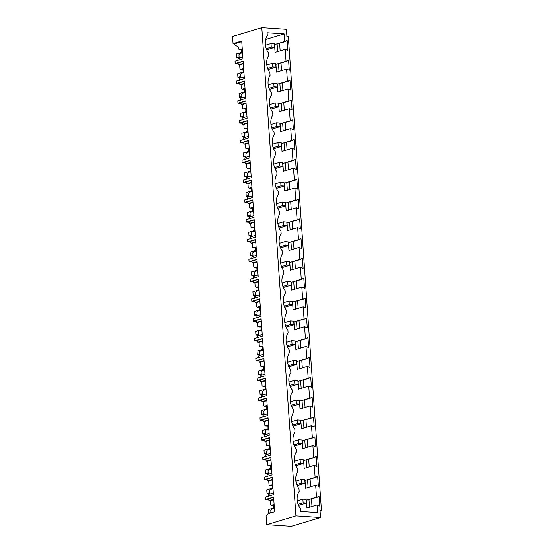 <?xml version="1.0" encoding="UTF-8"?>
<svg xmlns="http://www.w3.org/2000/svg" width="554" height="554" viewBox="0 0 554 554"><rect width="100%" height="100%" fill="white"/><g stroke="black" fill="none" stroke-linecap="round" stroke-linejoin="round"><path stroke-width="0.83" d="M239.183 58.191L238.933 54.687L239.785 53.565L241.8 52.955L241.523 48.994L239.508 49.597L238.539 49.022L238.393 46.917L234.903 45.068L234.813 43.731L241.745 41.647M242.825 57.097L238.082 58.516A8.068 4.889 -86.2 0 0 237.874 60.365M241.565 49.569L239.508 49.597M320.08 510.982L321.452 510.483L288.309 36.571L286.903 36.474L286.404 29.341L261.8 27.7L232.548 36.481L233.047 43.614L241.703 41.017L242.95 58.842L235.028 61.224L235.194 63.599L238.206 63.8M233.047 43.614L234.813 43.731M261.8 27.7L295.933 515.878L266.689 524.659L266.093 516.183L268.088 513.717L274.618 511.757L273.593 497.097L265.671 499.473L265.588 498.288L265.505 497.097L273.427 494.722L272.208 477.285L264.286 479.66L264.203 478.476L264.119 477.285L272.042 474.91L270.823 457.472L262.901 459.848L262.818 458.664L262.734 457.472L270.657 455.097L269.438 437.66L261.516 440.035L261.433 438.851L261.349 437.66L269.272 435.285L268.053 417.848L260.131 420.223L260.048 419.039L259.964 417.848L267.887 415.472L266.668 398.035L258.746 400.41L258.663 399.226L258.579 398.035L266.502 395.66L265.283 378.223L257.361 380.598L257.278 379.414L257.195 378.223L265.117 375.847L263.898 358.41L255.976 360.786L255.893 359.601L255.809 358.41L263.732 356.035L262.513 338.598L254.591 340.973L254.508 339.789L254.424 338.598L262.347 336.223L261.121 318.785L253.206 321.161L253.123 319.977L253.039 318.785L260.955 316.41L259.736 298.973L251.814 301.348L251.731 300.164L251.648 298.973L259.57 296.598L258.351 279.161L250.429 281.536L250.346 280.352L250.263 279.161L258.185 276.785L256.966 259.348L249.044 261.723L248.961 260.539L248.878 259.348L256.8 256.973L255.581 239.536L247.659 241.911L247.576 240.727L247.493 239.536L255.415 237.16L254.196 219.723L246.274 222.099L246.191 220.914L246.108 219.723L254.03 217.348L252.811 199.911L244.889 202.286L244.806 201.102L244.723 199.911L252.645 197.536L251.426 180.098L243.504 182.474L243.421 181.29L243.338 180.098L251.26 177.723L250.041 160.286L242.119 162.661L242.036 161.477L241.953 160.286L249.875 157.911L248.656 140.474L240.734 142.849L240.568 140.474L248.49 138.098L247.271 120.661L239.349 123.036L239.183 120.661L247.105 118.286L245.886 100.849L237.964 103.224L237.798 100.849L245.72 98.473L244.501 81.036L236.579 83.412L236.413 81.036L244.335 78.654L243.116 61.224L235.194 63.599M279.015 71.383L278.489 63.883M280.4 91.195L279.874 83.696M281.785 111.008L281.259 103.508M283.17 130.82L282.651 123.32M284.555 150.633L284.036 143.133M285.94 170.445L285.421 162.945M287.325 190.257L286.806 182.758M288.71 210.07L288.191 202.57M290.102 229.882L289.576 222.383M291.487 249.695L290.961 242.195M292.872 269.507L292.346 262.007M294.257 289.32L293.731 281.82M295.642 309.132L295.116 301.632M297.027 328.944L296.501 321.445M298.412 348.757L297.886 341.257M299.797 368.569L299.271 361.07M301.182 388.382L300.656 380.882M302.567 408.194L302.041 400.694M303.952 428.007L303.426 420.507M305.337 447.819L304.811 440.319M306.722 467.631L306.203 460.132M308.107 487.444L307.588 479.944M309.492 507.256L308.973 499.756M321.452 510.483L320.039 510.386L320.537 517.519L291.293 526.3L266.689 524.659M277.63 51.57L277.104 44.071M320.537 517.519L295.933 515.878M285.192 49.299L286.037 61.335L286.806 61.39L275.92 64.375L276.467 72.152L286.577 69.111L287.422 81.154L288.191 81.203L277.305 84.187L277.852 91.964L287.962 88.924L288.807 100.967L289.576 101.015L278.69 104L279.237 111.776L289.347 108.736L290.192 120.779L290.961 120.827L280.075 123.812L280.622 131.589L290.732 128.549L291.577 140.591L292.346 140.64L281.46 143.625L282.007 151.401L292.124 148.361L292.962 160.404L293.731 160.452L282.845 163.437L283.392 171.214L293.509 168.174L294.347 180.216L295.116 180.265L284.23 183.249L284.777 191.026L294.894 187.986L295.732 200.029L296.508 200.077L285.615 203.062L286.162 210.839L296.279 207.798L297.117 219.841L297.893 219.89L287.007 222.874L287.547 230.651L297.664 227.611L298.502 239.653L299.278 239.702L288.392 242.687L288.932 250.463L299.049 247.423L299.887 259.466L300.663 259.514L289.777 262.499L290.317 270.276L300.434 267.236L301.272 279.278L302.048 279.327L291.162 282.311L291.702 290.088L301.819 287.055L302.657 299.091L303.433 299.139L292.547 302.124L293.087 309.901L303.204 306.868L304.049 318.903L304.818 318.952L293.932 321.936L294.472 329.713L304.589 326.68L305.434 338.716L306.203 338.764L295.317 341.749L295.857 349.526L305.974 346.492L306.819 358.528L307.588 358.576L296.702 361.561L297.242 369.338L307.359 366.305L308.204 378.34L308.973 378.389L298.087 381.374L298.634 389.15L308.744 386.117L309.589 398.153L310.358 398.201L299.472 401.186L300.019 408.963L310.129 405.93L310.974 417.965L311.743 418.014L300.857 420.998L301.404 428.775L311.514 425.742L312.359 437.778L313.128 437.826L302.242 440.811L302.789 448.588L312.899 445.554L313.744 457.59L314.513 457.639L303.627 460.623L304.174 468.4L314.291 465.367L315.129 477.403L315.898 477.451L305.012 480.436L305.559 488.212L315.676 485.179L316.514 497.215L317.283 497.263L306.397 500.248L306.944 508.025L317.061 504.992L317.587 512.589L300.566 511.453L300.365 508.558A13.317 10.332 73.3 0 1 299.167 491.37L298.98 488.746A13.317 10.332 73.3 0 1 297.782 471.558L297.595 468.933A13.317 10.332 73.3 0 1 296.39 451.745L296.21 449.121A13.317 10.332 73.3 0 1 295.005 431.933L294.825 429.308A13.317 10.332 73.3 0 1 293.62 412.121L293.44 409.496A13.317 10.332 73.3 0 1 292.235 392.308L292.055 389.684A13.317 10.332 73.3 0 1 290.85 372.496L290.67 369.871A13.317 10.332 73.3 0 1 289.465 352.683L289.285 350.059A13.317 10.332 73.3 0 1 288.08 332.871L287.9 330.246A13.317 10.332 73.3 0 1 286.695 313.058L286.515 310.434A13.317 10.332 73.3 0 1 285.31 293.246L285.123 290.621A13.317 10.332 73.3 0 1 283.925 273.434L283.738 270.809A13.317 10.332 73.3 0 1 282.54 253.621L282.353 250.997A13.317 10.332 73.3 0 1 281.155 233.809L280.968 231.184A13.317 10.332 73.3 0 1 279.77 213.996L279.583 211.372A13.317 10.332 73.3 0 1 278.385 194.184L278.198 191.559A13.317 10.332 73.3 0 1 277 174.371L276.813 171.747A13.317 10.332 73.3 0 1 275.615 154.559L275.428 151.935A13.317 10.332 73.3 0 1 274.223 134.747L274.043 132.122A13.317 10.332 73.3 0 1 272.838 114.934L272.658 112.31A13.317 10.332 73.3 0 1 271.453 95.122L271.273 92.497A13.317 10.332 73.3 0 1 270.068 75.309L269.888 72.685A13.317 10.332 73.3 0 1 268.683 55.497L268.503 52.872A13.317 10.332 73.3 0 1 267.298 35.685L267.097 32.79L284.119 33.926L284.652 41.522L285.421 41.578L274.535 44.562L275.082 52.339L285.192 49.299L287.879 50.469L287.201 40.712L286.494 40.664L285.421 41.578M286.577 69.111L289.264 70.282L288.586 60.525L287.879 60.476L286.806 61.39M287.962 88.924L290.649 90.094L289.971 80.337L289.264 80.288L288.191 81.203M289.347 108.736L292.034 109.907L291.356 100.149L290.649 100.101L289.576 101.015M290.732 128.549L293.419 129.719L292.741 119.962L292.034 119.913L290.961 120.827M292.124 148.361L294.811 149.532L294.126 139.774L293.426 139.726L292.346 140.64M293.509 168.174L296.196 169.344L295.511 159.587L294.811 159.538L293.731 160.452M294.894 187.986L297.581 189.156L296.896 179.399L296.196 179.351L295.116 180.265M296.279 207.798L298.966 208.969L298.281 199.211L297.581 199.163L296.508 200.077M297.664 227.611L300.351 228.781L299.666 219.024L298.966 218.975L297.893 219.89M299.049 247.423L301.736 248.594L301.051 238.836L300.351 238.788L299.278 239.702M300.434 267.236L303.121 268.406L302.436 258.649L301.736 258.6L300.663 259.514M301.819 287.055L304.506 288.219L303.821 278.461L303.121 278.413L302.048 279.327M303.204 306.868L305.891 308.031L305.206 298.274L304.506 298.225L303.433 299.139M304.589 326.68L307.276 327.843L306.597 318.086L305.891 318.038L304.818 318.952M305.974 346.492L308.661 347.656L307.982 337.898L307.276 337.85L306.203 338.764M307.359 366.305L310.046 367.468L309.367 357.711L308.661 357.662L307.588 358.576M308.744 386.117L311.431 387.281L310.752 377.523L310.046 377.475L308.973 378.389M310.129 405.93L312.816 407.093L312.137 397.336L311.431 397.287L310.358 398.201M311.514 425.742L314.201 426.905L313.522 417.148L312.816 417.1L311.743 418.014M312.899 445.554L315.586 446.718L314.907 436.961L314.201 436.912L313.128 437.826M314.291 465.367L316.971 466.53L316.292 456.773L315.586 456.725L314.513 457.639M315.676 485.179L318.363 486.343L317.677 476.585L316.978 476.537L315.898 477.451M317.061 504.992L319.748 506.155L319.062 496.398L318.363 496.349L317.283 497.263M311.48 499.009L312.006 506.508M310.095 479.196L310.621 486.696M308.71 459.384L309.236 466.884M307.325 439.571L307.851 447.071M305.94 419.759L306.466 427.259M304.555 399.946L305.081 407.446M303.17 380.134L303.696 387.634M301.785 360.322L302.311 367.821M300.4 340.509L300.919 348.009M299.015 320.697L299.534 328.197M297.63 300.884L298.149 308.384M296.245 281.072L296.764 288.572M294.853 261.259L295.379 268.752M293.468 241.447L293.994 248.94M292.083 221.635L292.609 229.127M290.698 201.822L291.224 209.315M289.313 182.01L289.839 189.503M287.928 162.197L288.454 169.69M286.543 142.385L287.069 149.878M285.158 122.573L285.684 130.065M283.773 102.76L284.299 110.253M282.388 82.948L282.914 90.441M281.003 63.128L281.529 70.628M279.618 43.316L280.144 50.816M287.201 40.712L286.03 41.058M316.514 497.215L306.397 500.248M315.129 477.403L305.012 480.436M313.744 457.59L303.627 460.623M312.359 437.778L302.242 440.811M310.974 417.965L300.857 420.998M309.589 398.153L299.472 401.186M308.204 378.34L298.087 381.374M306.819 358.528L296.702 361.561M305.434 338.716L295.317 341.749M304.049 318.903L293.932 321.936M302.657 299.091L292.547 302.124M301.272 279.278L291.162 282.311M299.887 259.466L289.777 262.499M298.502 239.653L288.392 242.687M297.117 219.841L287.007 222.874M295.732 200.029L285.615 203.062M294.347 180.216L284.23 183.249M292.962 160.404L282.845 163.437M291.577 140.591L281.46 143.625M290.192 120.779L280.075 123.812M288.807 100.967L278.69 104M287.422 81.154L277.305 84.187M286.037 61.335L275.92 64.375M284.652 41.522L274.535 44.562M284.119 33.926L265.671 39.459M270.539 512.983L270.948 512.478L270.802 510.379L271.654 509.251L273.669 508.648L273.392 504.68L271.377 505.29L270.407 504.708L270.13 500.816A8.068 4.889 -86.2 0 0 270.13 500.816L269.009 500.733A8.068 4.889 -86.2 0 1 268.517 498.856L273.607 497.326M265.671 499.473L268.683 499.673M269.009 500.733L273.745 499.306M270.13 500.809L273.773 499.708M273.427 505.255L271.377 505.29M319.062 496.398L317.892 496.751M240.568 78.003L240.318 74.499L241.17 73.377L243.185 72.768L242.908 68.807L240.893 69.416L239.924 68.835L239.653 64.943A8.068 4.889 -86.2 0 1 239.647 64.929L238.525 64.86A8.068 4.889 -86.2 0 1 238.033 62.983L243.13 61.452M238.525 64.86L243.268 63.433M236.579 83.412L239.591 83.612M244.21 76.909L239.466 78.329L239.252 80.42M239.647 64.929L243.296 63.835M242.95 69.382L240.893 69.416M288.586 60.525L287.415 60.871M241.953 97.816L241.703 94.312L242.555 93.19L244.57 92.58L244.293 88.619L242.278 89.229L241.309 88.647L241.038 84.755A8.068 4.889 -86.2 0 1 241.032 84.741L239.91 84.672A8.068 4.889 -86.2 0 1 239.418 82.795L244.515 81.265M239.91 84.672L244.653 83.245M237.964 103.224L240.976 103.425M245.595 96.721L240.852 98.141L240.637 100.232M241.032 84.741L244.681 83.647M244.335 89.194L242.278 89.229M289.971 80.337L288.8 80.683M243.338 117.628L243.095 114.124L243.94 113.002L245.955 112.393L245.678 108.432L243.663 109.041L242.694 108.459L242.423 104.567A8.068 4.889 -86.2 0 0 242.423 104.567L241.302 104.484A8.068 4.889 -86.2 0 1 240.803 102.608L245.9 101.077M241.302 104.484L246.038 103.058M239.349 123.036L242.361 123.237M246.98 116.534L242.243 117.954L242.022 120.045M242.417 104.554L246.066 103.46M245.72 109.006L243.663 109.041M291.356 100.149L290.185 100.496M244.723 137.44L244.48 133.936L245.325 132.815L247.34 132.205L247.063 128.244L245.048 128.853L244.079 128.272L243.808 124.38A8.068 4.889 -86.2 0 0 243.808 124.38L242.687 124.297A8.068 4.889 -86.2 0 1 242.188 122.42L247.285 120.89M242.687 124.297L247.423 122.87M240.734 142.849L243.746 143.05M248.365 136.346L243.628 137.766L243.407 139.857M243.802 124.366L247.451 123.272M247.105 128.819L245.048 128.853M292.741 119.962L291.57 120.308M246.108 157.253L245.865 153.749L246.71 152.627L248.725 152.018L248.448 148.056L246.433 148.666L245.464 148.084L245.193 144.192A8.068 4.889 -86.2 0 0 245.193 144.192L244.072 144.109A8.068 4.889 -86.2 0 1 243.573 142.233L248.67 140.702M244.072 144.109L248.808 142.683M242.119 162.661L245.131 162.862M249.75 156.159L245.013 157.578L244.792 159.67M245.193 144.178L248.836 143.084M248.49 148.631L246.433 148.666M294.126 139.774L292.955 140.12M247.493 177.065L247.25 173.561L248.102 172.439L250.11 171.83L249.833 167.869L247.818 168.478L246.849 167.897L246.578 164.005A8.068 4.889 -86.2 0 1 246.578 163.991L245.457 163.922A8.068 4.889 -86.2 0 1 244.958 162.045L250.055 160.515M245.457 163.922L250.193 162.495M243.504 182.474L246.516 182.675M251.135 175.971L246.398 177.391L246.184 179.482M246.578 163.991L250.221 162.897M249.875 168.444L247.818 168.478M295.511 159.587L294.34 159.933M248.878 196.878L248.635 193.381L249.487 192.252L251.502 191.642L251.225 187.681L249.21 188.291L248.24 187.709L247.963 183.817A8.068 4.889 -86.2 0 1 247.963 183.803L246.842 183.734A8.068 4.889 -86.2 0 1 246.35 181.857L251.44 180.327M246.842 183.734L251.578 182.308M244.889 202.286L247.901 202.487M252.52 195.784L247.783 197.203L247.569 199.295M247.963 183.803L251.606 182.709M251.26 188.256L249.21 188.291M296.896 179.399L295.725 179.745M250.263 216.69L250.02 213.193L250.872 212.064L252.887 211.455L252.61 207.494L250.595 208.103L249.625 207.521L249.348 203.63A8.068 4.889 -86.2 0 0 249.348 203.63L248.227 203.547A8.068 4.889 -86.2 0 1 247.735 201.67L252.825 200.139M248.227 203.547L252.963 202.12M246.274 222.099L249.286 222.299M253.905 215.596L249.168 217.016L248.954 219.107M249.348 203.616L252.998 202.522M252.645 208.069L250.595 208.103M298.281 199.211L297.11 199.558M251.648 236.503L251.405 233.005L252.257 231.877L254.272 231.267L253.995 227.306L251.98 227.916L251.01 227.334L250.733 223.442A8.068 4.889 -86.2 0 0 250.733 223.442L249.612 223.359A8.068 4.889 -86.2 0 1 249.12 221.482L254.21 219.952M249.612 223.359L254.348 221.932M247.659 241.911L250.671 242.112M255.297 235.408L250.553 236.828L250.339 238.919M250.733 223.428L254.383 222.334M254.03 227.881L251.98 227.916M299.666 219.024L298.495 219.37M253.033 256.315L252.79 252.818L253.642 251.689L255.657 251.08L255.38 247.119L253.365 247.728L252.395 247.146L252.118 243.254A8.068 4.889 -86.2 0 0 252.118 243.254L250.997 243.171A8.068 4.889 -86.2 0 1 250.505 241.295L255.602 239.764M250.997 243.171L255.74 241.745M249.044 261.723L252.056 261.924M256.682 255.221L251.938 256.641L251.724 258.732M252.118 243.241L255.768 242.146M255.422 247.693L253.365 247.728M301.051 238.836L299.88 239.183M254.418 276.127L254.175 272.63L255.027 271.502L257.042 270.892L256.765 266.931L254.75 267.54L253.78 266.959L253.51 263.067A8.068 4.889 -86.2 0 1 253.503 263.06L252.382 262.984A8.068 4.889 -86.2 0 1 251.89 261.107L256.987 259.577M252.382 262.984L257.125 261.557M250.429 281.536L253.441 281.737M258.067 275.033L253.323 276.453L253.109 278.544M253.503 263.06L257.153 261.959M256.807 267.506L254.75 267.54M302.436 258.649L301.265 258.995M255.803 295.94L255.56 292.443L256.412 291.314L258.427 290.705L258.15 286.743L256.135 287.353L255.165 286.771L254.895 282.879A8.068 4.889 -86.2 0 1 254.888 282.872L253.767 282.796A8.068 4.889 -86.2 0 1 253.275 280.92L258.372 279.389M253.767 282.796L258.51 281.37M251.814 301.348L254.826 301.549M259.452 294.846L254.708 296.265L254.494 298.357M254.888 282.872L258.538 281.771M258.192 287.318L256.135 287.353M303.821 278.461L302.65 278.807M257.188 315.752L256.945 312.255L257.797 311.126L259.812 310.517L259.535 306.556L257.52 307.165L256.55 306.584L256.28 302.692A8.068 4.889 -86.2 0 1 256.273 302.685L255.152 302.609A8.068 4.889 -86.2 0 1 254.66 300.732L259.757 299.202M255.152 302.609L259.895 301.182M253.206 321.161L256.218 321.362M260.837 314.658L256.093 316.078L255.879 318.169M256.273 302.685L259.923 301.584M259.577 307.131L257.52 307.165M305.206 298.274L304.035 298.62M258.579 335.565L258.33 332.068L259.182 330.939L261.197 330.329L260.92 326.368L258.905 326.978L257.935 326.396L257.665 322.504A8.068 4.889 -86.2 0 1 257.658 322.497L256.537 322.421A8.068 4.889 -86.2 0 1 256.045 320.544L261.142 319.014M256.537 322.421L261.28 320.995M254.591 340.973L257.603 341.174M262.222 334.471L257.478 335.89L257.264 337.982M257.658 322.497L261.308 321.396M260.962 326.943L258.905 326.978M306.597 318.086L305.42 318.439M259.964 355.377L259.715 351.88L260.567 350.751L262.582 350.142L262.305 346.181L260.29 346.79L259.32 346.208L259.05 342.317A8.068 4.889 -86.2 0 1 259.043 342.31L257.922 342.233A8.068 4.889 -86.2 0 1 257.43 340.357L262.527 338.826M257.922 342.233L262.665 340.807M255.976 360.786L258.988 360.986M263.607 354.283L258.863 355.703L258.649 357.794M259.043 342.31L262.693 341.209M262.347 346.756L260.29 346.79M307.982 337.898L306.812 338.252M261.349 375.19L261.1 371.692L261.952 370.564L263.967 369.954L263.69 365.993L261.675 366.603L260.705 366.021L260.435 362.129A8.068 4.889 -86.2 0 1 260.428 362.122L259.307 362.046A8.068 4.889 -86.2 0 1 258.815 360.169L263.912 358.639M259.307 362.046L264.05 360.619M257.361 380.598L260.373 380.799M264.992 374.095L260.248 375.515L260.034 377.606M260.428 362.122L264.078 361.021M263.732 366.568L261.675 366.603M309.367 357.711L308.197 358.064M262.734 395.002L262.485 391.505L263.337 390.376L265.352 389.767L265.075 385.806L263.06 386.415L262.09 385.833L261.82 381.941A8.068 4.889 -86.2 0 1 261.813 381.935L260.692 381.858A8.068 4.889 -86.2 0 1 260.2 379.982L265.297 378.451M260.692 381.858L265.435 380.432M258.746 400.41L261.758 400.611M266.377 393.908L261.633 395.327L261.419 397.419M261.813 381.935L265.463 380.833M265.117 386.38L263.06 386.415M310.752 377.523L309.582 377.876M264.119 414.814L263.87 411.317L264.722 410.189L266.737 409.579L266.46 405.618L264.445 406.227L263.475 405.646L263.205 401.754A8.068 4.889 -86.2 0 1 263.198 401.747L262.077 401.671A8.068 4.889 -86.2 0 1 261.585 399.794L266.682 398.264M262.077 401.671L266.82 400.244M260.131 420.223L263.143 420.424M267.762 413.72L263.018 415.14L262.804 417.231M263.198 401.747L266.848 400.646M266.502 406.193L264.445 406.227M312.137 397.336L310.967 397.689M265.505 434.627L265.262 431.13L266.107 430.001L268.122 429.392L267.845 425.43L265.83 426.04L264.86 425.458L264.59 421.566A8.068 4.889 -86.2 0 1 264.583 421.559L263.462 421.483A8.068 4.889 -86.2 0 1 262.97 419.607L268.067 418.076M263.462 421.483L268.205 420.057M261.516 440.035L264.528 440.236M269.147 433.533L264.41 434.952L264.189 437.044M264.583 421.559L268.233 420.458M267.887 426.005L265.83 426.04M313.522 417.148L312.352 417.501M266.889 454.439L266.647 450.942L267.492 449.813L269.507 449.211L269.23 445.243L267.215 445.852L266.245 445.271L265.975 441.379A8.068 4.889 -86.2 0 1 265.968 441.372L264.854 441.296A8.068 4.889 -86.2 0 1 264.355 439.419L269.452 437.889M264.854 441.296L269.59 439.869M262.901 459.848L265.913 460.049M270.532 453.345L265.795 454.765L265.574 456.856M265.968 441.372L269.618 440.271M269.272 445.818L267.215 445.852M314.907 436.961L313.737 437.314M268.274 474.252L268.032 470.755L268.877 469.626L270.892 469.023L270.615 465.055L268.6 465.665L267.63 465.083L267.36 461.191A8.068 4.889 -86.2 0 1 267.36 461.184L266.239 461.108A8.068 4.889 -86.2 0 1 265.74 459.231L270.837 457.701M266.239 461.108L270.975 459.681M264.286 479.66L267.298 479.861M271.917 473.158L267.18 474.577L266.959 476.669M267.36 461.184L271.003 460.083M270.657 465.63L268.6 465.665M316.292 456.773L315.122 457.126M269.659 494.064L269.417 490.567L270.262 489.438L272.277 488.836L272 484.868L269.985 485.477L269.015 484.895L268.745 481.004A8.068 4.889 -86.2 0 0 268.745 481.004L267.624 480.92A8.068 4.889 -86.2 0 1 267.125 479.044L272.222 477.513M267.624 480.92L272.36 479.494M273.302 492.97L268.565 494.39L268.351 496.481M268.745 480.997L272.388 479.896M272.042 485.442L269.985 485.477M317.677 476.585L316.507 476.939M271.017 43.537L271.266 47.152L274.569 47.374L274.32 43.759L271.017 43.537L265.414 45.22M274.569 47.374L266.689 49.735M241.759 52.318L236.281 53.96L236.537 57.574L239.148 57.748M271.266 47.152L266.259 48.655M239.086 56.813L236.537 57.574M272.402 63.35L272.658 66.965L275.954 67.186L275.705 63.572L272.402 63.35L266.799 65.033M275.954 67.186L268.074 69.548M243.144 72.131L237.666 73.772L237.922 77.387L240.533 77.56M272.658 66.965L267.644 68.467M240.471 76.625L237.922 77.387M273.787 83.162L274.043 86.777L277.339 86.999L277.09 83.384L273.787 83.162L268.184 84.845M277.339 86.999L269.459 89.36M244.529 91.943L239.051 93.584L239.307 97.199L241.918 97.372M274.043 86.777L269.029 88.28M241.856 96.438L239.307 97.199M275.172 102.975L275.428 106.59L278.724 106.811L278.475 103.196L275.172 102.975L269.569 104.658M278.724 106.811L270.844 109.173M245.914 111.756L240.443 113.397L240.692 117.012L243.303 117.185M275.428 106.59L270.414 108.092M243.241 116.25L240.692 117.012M276.557 122.787L276.813 126.402L280.109 126.624L279.86 123.009L276.557 122.787L270.954 124.47M280.109 126.624L272.229 128.985M247.299 131.568L241.828 133.209L242.077 136.824L244.695 136.997M276.813 126.402L271.799 127.905M244.626 136.062L242.077 136.824M277.942 142.6L278.198 146.214L281.494 146.436L281.245 142.821L277.942 142.6L272.339 144.282M281.494 146.436L273.614 148.797M248.684 151.38L243.213 153.022L243.462 156.637L246.08 156.81M278.198 146.214L273.184 147.717M246.011 155.875L243.462 156.637M279.327 162.412L279.583 166.027L282.879 166.248L282.63 162.634L279.327 162.412L273.724 164.095M282.879 166.248L275.006 168.61M250.069 171.193L244.598 172.834L244.847 176.449L247.465 176.622M279.583 166.027L274.569 167.53M247.396 175.687L244.847 176.449M280.712 182.224L280.968 185.839L284.264 186.061L284.015 182.446L280.712 182.224L275.109 183.907M284.264 186.061L276.391 188.422M251.454 191.005L245.983 192.647L246.232 196.261L248.85 196.435M280.968 185.839L275.954 187.342M248.781 195.5L246.232 196.261M282.097 202.037L282.353 205.652L285.656 205.873L285.4 202.258L282.097 202.037L276.494 203.72M285.656 205.873L277.776 208.235M252.839 210.818L247.368 212.459L247.617 216.074L250.235 216.247M282.353 205.652L277.339 207.154M250.166 215.312L247.617 216.074M283.489 221.849L283.738 225.464L287.041 225.686L286.785 222.071L283.489 221.849L277.879 223.532M287.041 225.686L279.161 228.047M254.224 230.63L248.753 232.271L249.002 235.886L251.62 236.059M283.738 225.464L278.724 226.967M251.551 235.125L249.002 235.886M284.874 241.662L285.123 245.277L288.426 245.498L288.17 241.883L284.874 241.662L279.264 243.344M288.426 245.498L280.546 247.86M255.609 250.443L250.138 252.084L250.387 255.699L253.005 255.872M285.123 245.277L280.116 246.779M252.936 254.937L250.387 255.699M286.259 261.474L286.508 265.089L289.811 265.311L289.555 261.696L286.259 261.474L280.649 263.157M289.811 265.311L281.931 267.672M256.994 270.255L251.523 271.896L251.772 275.511L254.39 275.684M286.508 265.089L281.501 266.592M254.321 274.749L251.772 275.511M287.644 281.287L287.893 284.901L291.196 285.123L290.94 281.508L287.644 281.287L282.034 282.969M291.196 285.123L283.316 287.484M258.379 290.067L252.908 291.709L253.164 295.324L255.775 295.497M287.893 284.901L282.886 286.404M255.713 294.562L253.164 295.324M289.029 301.099L289.278 304.714L292.581 304.935L292.325 301.321L289.029 301.099L283.419 302.782M292.581 304.935L284.701 307.297M259.764 309.88L254.293 311.521L254.549 315.136L257.16 315.309M289.278 304.714L284.271 306.217M257.098 314.374L254.549 315.136M290.414 320.911L290.663 324.526L293.966 324.748L293.71 321.133L290.414 320.911L284.804 322.594M293.966 324.748L286.086 327.109M261.156 329.692L255.678 331.334L255.934 334.948L258.545 335.122M290.663 324.526L285.656 326.029M258.483 334.187L255.934 334.948M291.799 340.724L292.048 344.339L295.351 344.56L295.095 340.945L291.799 340.724L286.196 342.407M295.351 344.56L287.471 346.922M262.541 349.505L257.063 351.146L257.319 354.761L259.93 354.934M292.048 344.339L287.041 345.841M259.868 353.999L257.319 354.761M293.184 360.536L293.433 364.151L296.736 364.373L296.487 360.758L293.184 360.536L287.581 362.219M296.736 364.373L288.856 366.734M263.926 369.317L258.448 370.958L258.704 374.573L261.315 374.746M293.433 364.151L288.426 365.654M261.253 373.811L258.704 374.573M294.569 380.349L294.825 383.964L298.121 384.185L297.872 380.57L294.569 380.349L288.966 382.031M298.121 384.185L290.241 386.547M265.311 389.13L259.833 390.771L260.089 394.386L262.7 394.559M294.825 383.964L289.811 385.466M262.638 393.624L260.089 394.386M295.954 400.161L296.21 403.776L299.506 403.998L299.257 400.383L295.954 400.161L290.351 401.844M299.506 403.998L291.626 406.359M266.696 408.942L261.218 410.583L261.474 414.198L264.085 414.371M296.21 403.776L291.196 405.279M264.023 413.436L261.474 414.198M297.339 419.974L297.595 423.588L300.891 423.81L300.642 420.195L297.339 419.974L291.736 421.656M300.891 423.81L293.011 426.171M268.081 428.754L262.603 430.396L262.859 434.011L265.47 434.184M297.595 423.588L292.581 425.091M265.408 433.249L262.859 434.011M298.724 439.786L298.98 443.401L302.276 443.622L302.027 440.008L298.724 439.786L293.121 441.469M302.276 443.622L294.396 445.984M269.466 448.567L263.995 450.208L264.244 453.823L266.855 453.996M298.98 443.401L293.966 444.904M266.793 453.061L264.244 453.823M300.109 459.598L300.365 463.213L303.661 463.435L303.412 459.82L300.109 459.598L294.506 461.281M303.661 463.435L295.781 465.796M270.851 468.379L265.38 470.021L265.629 473.635L268.247 473.809M300.365 463.213L295.351 464.716M268.178 472.874L265.629 473.635M301.494 479.411L301.75 483.026L305.046 483.247L304.797 479.632L301.494 479.411L295.891 481.094M305.046 483.247L297.173 485.609M272.236 488.192L266.765 489.833L267.014 493.448L269.632 493.621M301.75 483.026L296.736 484.528M269.563 492.686L267.014 493.448M302.879 499.223L303.135 502.838L306.431 503.06L306.182 499.445L302.879 499.223L297.276 500.906M306.431 503.06L298.558 505.421M273.621 508.004L268.15 509.645L268.399 513.26L269.389 513.329M303.135 502.838L298.121 504.341M270.927 512.505L268.399 513.26"/></g></svg>

